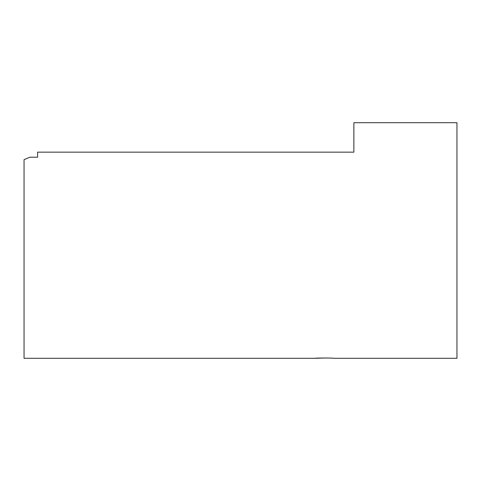 <?xml version="1.0" encoding="UTF-8"?>
<svg xmlns="http://www.w3.org/2000/svg" width="481" height="481" viewBox="0 0 481 481"><rect width="100%" height="100%" fill="white"/><g stroke="black" fill="none" stroke-linecap="round" stroke-linejoin="round"><path stroke-width="0.72" d="M315.151 358.297L24.05 358.297L24.05 159.644L29.942 157.203L37.596 157.203L37.596 152.152L353.878 152.152L353.878 122.703L456.95 122.703L456.95 358.297L333.706 358.297C334.073 357.924 314.772 357.924 315.151 358.297L325.986 357.966"/></g></svg>
